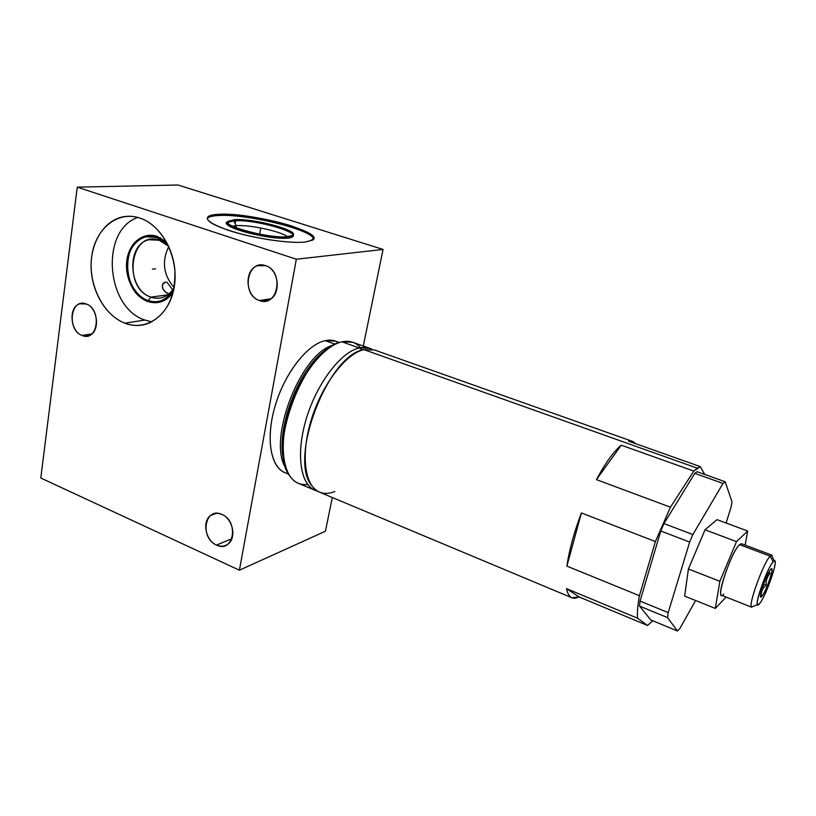 <?xml version="1.0" encoding="UTF-8"?>
<svg xmlns="http://www.w3.org/2000/svg" width="816" height="816" viewBox="0 0 816 816"><rect width="100%" height="100%" fill="white"/><g stroke="black" fill="none" stroke-linecap="round" stroke-linejoin="round"><path stroke-width="1.22" d="M334.876 491.507C324.992 495.445 317.149 493.292 311.345 485.051C288.66 457.592 328.328 354.827 363.579 349.727L374.442 349.962L632.318 441.323L628.606 441.17L700.271 466.599L697.262 468.17L363.946 349.636L697.262 468.17L693.804 471.087L621.251 445.189C613.673 451.472 605.401 462.947 596.425 479.624L670.436 507.195L655.401 541.549L581.4 512.948C573.995 532.603 569.16 550.331 566.896 566.12L639.428 595.7C637.684 605.237 637.061 612.734 637.551 618.191L566.518 588.652C567.487 593.63 569.293 596.669 571.924 597.781L579.023 596.904L647.537 625.474L652.81 620.782L647.537 625.474L579.023 596.904L566.518 588.652L637.551 618.191L647.537 625.474L637.551 618.191C637.061 612.734 637.684 605.237 639.428 595.7L566.896 566.12L581.4 512.948C573.995 532.603 569.16 550.331 566.896 566.12L581.4 512.948L655.401 541.549L639.428 595.7L655.401 541.549L670.436 507.195L596.425 479.624L621.251 445.189C613.673 451.472 605.401 462.947 596.425 479.624L621.251 445.189L693.804 471.087L670.436 507.195L693.804 471.087L700.271 466.599L628.606 441.17C631.36 440.609 633.583 441.395 635.256 443.537L632.318 441.323M315.017 490.283L317.353 491.059C301.216 487.489 295.29 456.644 305.776 420.505C316.098 384.367 340.517 352.033 359.264 347.973C341.006 351.961 317.312 382.643 306.581 417.812C295.708 452.992 300.115 484.439 315.017 490.283L298.299 483.286C283.081 477.309 278.317 445.913 289.048 410.968C299.635 376.013 323.452 345.658 341.996 341.833L359.264 347.973L362.284 350.095L359.264 347.973C364.079 346.871 368.342 347.32 372.065 349.319L369.821 348.32L359.264 347.973L341.996 341.833L352.736 342.271L369.821 348.32M571.924 597.781L319.546 492.181C304.725 486.367 300.421 454.9 311.324 419.669C322.096 384.438 345.76 353.675 363.946 349.636M704.687 474.433L700.271 466.599L704.687 474.433M639.54 606.094L640.05 601.086L660.766 531.012L663.959 523.576L694.793 473.341L697.099 471.73L725.169 481.746L722.996 483.429L694.793 473.341L697.099 471.73L725.169 481.746L722.996 483.429L692.866 534.541L689.663 542.059L660.766 531.012L663.959 523.576L692.866 534.541L689.663 542.059L668.192 612.612L667.559 617.61L639.54 606.094L640.05 601.086L668.192 612.612L640.05 601.086L660.766 531.012L689.663 542.059L668.192 612.612L667.559 617.61L677.464 631.003L679.789 628.636L695.609 600.515L679.789 628.636L677.464 631.003L650.791 619.946L639.54 606.094L667.559 617.61L677.464 631.003L650.791 619.946L639.54 606.094M566.518 588.652C568.375 597.404 572.536 600.158 579.023 596.904L566.518 588.652M731.146 506.899L732.003 501.799L725.169 481.746L732.003 501.799L731.146 506.899L726.107 523.015L731.146 506.899M684.644 596.108L688.418 568.987L705.044 529.788L716.999 519.639L705.044 529.788L688.418 568.987L684.644 596.108L715.326 608.43L684.644 596.108M722.996 483.429L692.866 534.541L663.959 523.576L694.793 473.341L722.996 483.429M726.077 597.067L715.326 608.43L719.875 581.298L688.418 568.987L719.875 581.298L736.511 541.62L705.044 529.788L736.511 541.62L747.711 531.032L716.999 519.639L747.711 531.032L745.13 545.098L747.711 531.032L736.511 541.62L719.875 581.298L715.326 608.43L726.077 597.067M723.782 594.099C713.541 605.849 730.351 552.626 739.531 544.629L741.469 543.721L771.926 555.176L770.171 556.165L739.531 544.629L770.171 556.165C763.297 562.632 747.293 607.298 751.822 607.267L721.558 595.282C716.448 595.058 732.105 550.8 739.531 544.629M753.698 606.155L751.536 607.033C748.139 604.656 763.623 562.295 770.171 556.165L771.559 555.155L772.579 557.267L771.926 555.176M773.201 561.847C767.764 567.1 754.78 602.545 757.523 604.605L759.431 603.748C766.459 596.139 780.657 553.177 773.201 561.847C766.142 568.976 751.444 613.856 759.431 603.748C765.622 597.139 778.974 559.011 774.364 560.98L773.201 561.847L770.171 556.165L773.201 561.847M770.712 569.435C775.547 563.713 766.387 591.478 761.879 596.302C756.82 602.616 766.183 574.056 770.712 569.435C766.734 573.383 757.819 599.036 761.134 596.935L761.879 596.302C765.398 592.61 773.333 571.047 771.885 569.078L770.712 569.435M761.297 594.578C761.308 590.825 762.919 587.734 766.142 585.286L763.541 584.276L766.142 585.286C765.836 580.676 767.152 576.677 770.1 573.281L768.59 572.71L770.1 573.281L768.907 572.138L770.1 573.281C767.152 576.677 765.836 580.676 766.142 585.286C762.919 587.734 761.308 590.825 761.297 594.578L761.879 596.302L760.696 594.068M360.478 347.728C355.725 342.241 349.564 340.272 341.996 341.833L340.874 342.108C305.296 347.963 266.995 447.199 289.405 475.442C294.015 482.358 300.115 485.367 307.693 484.449M284.386 462.213C273.952 431.47 299.88 364.293 328.267 348.534C299.88 364.293 273.952 431.47 284.386 462.213M333.764 345.015C300.849 352.165 266.526 441.099 286.1 468.506C266.526 441.099 300.849 352.165 333.764 345.015M288.68 474.239L284.835 472.637C270.269 466.915 265.516 437.529 275.41 404.991C285.172 372.453 307.55 344.199 325.227 340.649L335.284 344.24L325.227 340.649C306.816 344.291 283.448 374.881 274.319 408.775C265.027 442.68 272.044 471.189 288.354 473.657M239.404 570.2L296.33 259.223L383.051 249.441L363.304 346.015L383.051 249.441L177.959 184.997L383.051 249.441L296.33 259.223L77.265 187.139L40.8 478.033L239.404 570.2L296.33 259.223L77.265 187.139L177.959 184.997L77.265 187.139L40.8 478.033L239.404 570.2L325.421 531.247L239.404 570.2M332.316 497.525L325.421 531.247L332.316 497.525M338.905 342.72C334.978 340.252 330.419 339.558 325.227 340.649L335.611 341.119L339.527 342.516M86.251 304.001C102.265 309.315 97.726 342.506 82.12 335.458C66.422 330.123 70.564 297.361 86.251 304.001L79.886 303.776C68.228 306.796 70.043 331.49 82.12 335.458L89.015 335.6C100.327 332.204 98.246 307.765 86.251 304.001M221.911 514.447C239.394 521.455 233.519 553.768 216.526 545.068C199.41 538.07 204.816 506.155 221.911 514.447C217.648 512.672 213.843 513.04 210.497 515.539C201.838 521.689 205.744 540.692 216.526 545.068C221.014 546.985 225.002 546.536 228.47 543.721C236.722 537.305 232.56 518.609 221.911 514.447M265.588 265.669C284.59 271.208 277.899 308.03 259.457 300.543C240.883 294.964 247.024 258.672 265.588 265.669L257.458 265.73C243.811 269.882 245.422 296.463 259.457 300.543L268.525 300.227C281.53 295.412 279.388 269.453 265.588 265.669M124.909 323.177C103.183 315.027 87.924 284.407 91.667 256.795C95.074 229.082 117.31 210.406 139.832 218.035C162.415 225.247 178.949 257.805 174.338 286.345C170.065 314.996 146.554 331.735 124.909 323.177L144.881 320.045L151.766 321.871L144.881 320.045C105.876 307.795 99.858 230.306 137.822 217.433C99.858 230.306 105.876 307.795 144.881 320.045L124.909 323.177C133.008 326.196 140.944 326.227 148.716 323.269C166.821 314.415 175.542 296.779 174.879 270.361C173.012 246.269 157.988 223.992 139.832 218.035C134.008 216.128 128.255 215.761 122.584 216.934C103.703 220.912 90.362 243.035 91.117 267.628C91.759 292.23 106.162 316.067 124.909 323.177M218.29 214.322C235.426 213.384 268.515 218.668 290.924 225.777C314.956 234.008 319.566 239.445 304.766 242.097C288.915 243.719 252.032 238.099 228.388 230.306C204.347 221.513 200.981 216.179 218.29 214.322L218.086 215.546C246.065 213.425 313.67 230.02 313.528 239.149C313.67 230.02 246.065 213.425 218.086 215.546L218.29 214.322C213.313 214.598 209.947 215.332 208.192 216.515C204.377 220.82 214.761 226.491 239.333 233.529C262.487 239.731 291.23 243.423 304.766 242.097L312.487 240.169C326.339 232.611 249.818 211.895 218.29 214.322M207.08 218.719L207.988 217.76C209.743 216.566 213.109 215.832 218.086 215.546C211.834 215.914 208.162 216.964 207.08 218.719M288.14 238.078C268.107 240.434 214.271 225.165 228.613 221.35L226.756 223.054C224.808 228.623 271.483 240.088 288.14 238.078L291.077 237.65M232.611 226.185L236.201 225.665L234.212 221.779L236.201 225.665C249.227 224.522 280.857 231.336 287.558 236.722C280.857 231.336 249.227 224.522 236.201 225.665L235.875 227.644L236.201 225.665L232.611 226.185M286.987 413.161L287.997 414.548M91.892 333.877L82.12 335.458L91.892 333.877M231.866 538.723L216.526 545.068L231.866 538.723M271.045 298.738L259.457 300.543L271.045 298.738M170.503 294.341C161.711 292.883 160.038 282.581 165.73 282.142L162.863 283.999C161.364 287.987 163.363 291.261 168.871 293.831M159.283 240.241L149.042 239.741C126.256 244.106 128 290.21 150.889 297.116L167.821 294.831L150.889 297.116C155.03 298.605 159.11 298.666 163.108 297.299C167.566 295.698 171.197 292.577 174.002 287.946C168.035 296.993 160.334 300.053 150.889 297.116L148.41 300.39L150.889 297.116C122.237 288.211 130.376 229.306 159.283 240.241L168.565 246.269L159.283 240.241L157.886 237.67L159.283 240.241M157.172 236.375L157.692 237.313L157.172 236.375C143.228 231.55 129.142 242.893 126.857 260.161C124.358 277.358 133.967 296.514 147.614 301.43C157.743 304.684 166.229 301.706 173.084 292.495C166.229 301.706 157.743 304.684 147.614 301.43L148.216 300.635L147.614 301.43C133.967 296.514 124.358 277.358 126.857 260.161C129.142 242.893 143.228 231.55 157.172 236.375L166.484 241.995L157.172 236.375M233.386 219.81C251.277 217.576 301.369 230.785 292.495 235.508L286.263 236.803L286.008 238.211M234.376 220.789C224.074 222.034 226.287 225.328 241.006 230.653C255.326 235.345 277.43 238.731 287.303 237.813L292.301 236.589C300.92 231.989 253.419 219.127 234.376 220.789L228.49 222.115C219.402 226.583 269.178 239.965 287.303 237.813C311.763 236.008 257.519 218.831 234.376 220.789L234.212 221.779L234.376 220.789C224.074 222.034 226.287 225.328 241.006 230.653C255.326 235.345 277.43 238.731 287.303 237.813L287.477 236.824L287.303 237.813C311.763 236.008 257.519 218.831 234.376 220.789L234.212 221.779M288.354 238.058L288.619 236.609C271.871 239.384 219.3 225.644 228.664 221.034L235.824 219.667L235.171 223.645M148.614 301.084C122.176 295.188 118.922 241.76 145.075 236.844L150.542 236.314L157.896 238.017L160.558 237.813M167.831 244.565L157.692 237.313L156.376 237.415L157.692 237.313L167.831 244.565L157.029 237.364L145.799 236.793C120.462 241.536 122.359 292.771 147.757 300.472C152.388 302.144 156.947 302.206 161.425 300.665C166.505 298.799 170.605 295.157 173.726 289.741C167.127 300.227 158.467 303.797 147.757 300.472L148.41 300.39M145.503 299.941C150.623 302.206 155.703 302.481 160.721 300.767C166.515 298.615 170.972 294.26 174.114 287.691M168.749 246.493C164.689 241.536 160.018 238.354 154.724 236.936L157.376 236.742M166.872 282.122L172.727 289.884L166.872 282.122M174.124 287.62C163.363 274.951 161.578 261.263 168.779 246.554C161.578 261.263 163.363 274.951 174.124 287.62C163.363 274.951 161.578 261.263 168.779 246.554M260.559 229.214L259.712 234.1L260.559 229.214M287.497 236.722L287.242 238.15L287.497 236.722M147.757 300.472C134.507 295.708 125.185 277.114 127.612 260.426C129.836 243.678 143.504 232.682 157.029 237.364C143.504 232.682 129.836 243.678 127.612 260.426C125.185 277.114 134.507 295.708 147.757 300.472C158.467 303.797 167.127 300.227 173.726 289.741M152.357 269.168L155.57 268.831L152.357 269.168M156.315 237.415L157.692 237.313L156.315 237.415M157.029 237.364L157.692 237.313M757.523 604.605L751.536 607.033M774.364 560.98L771.559 555.155M771.885 569.078L770.12 570.19M761.134 596.935L760.573 594.925M208.192 216.515L207.988 217.76M79.886 303.776L83.171 303.338M210.497 515.539L216.271 513.346M257.458 265.73L263.017 265.088M154.867 239.302L149.042 239.741"/></g></svg>
